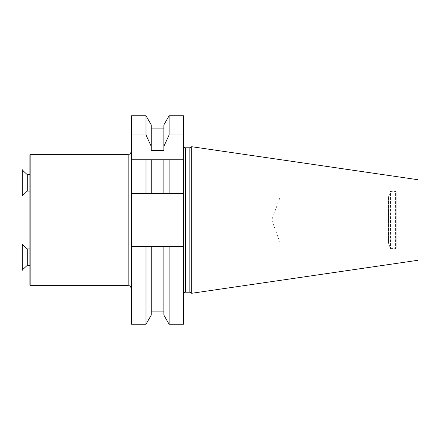 <?xml version="1.0" encoding="UTF-8"?>
<svg xmlns="http://www.w3.org/2000/svg" width="440" height="440" viewBox="0 0 440 440"><rect width="100%" height="100%" fill="white"/><g stroke="black" fill="none" stroke-linecap="round" stroke-linejoin="round"><path stroke-width="0.33" stroke-dasharray="2.2 1.65" d="M145.998 115.792L145.998 193.43L131.461 193.43L131.461 324.209M169.114 324.209L169.114 246.571L183.486 246.571L183.486 193.43L163.873 193.43L163.873 159.77L151.239 159.77L151.239 193.43L163.873 193.43L131.461 193.43L131.461 115.792M131.461 220L131.461 288.926L131.461 220M388.471 197.027L388.471 242.974L388.471 197.027L390.506 191.428L390.506 248.573L390.506 191.428L395.543 191.428L395.543 248.573L395.543 191.428L396.831 192.088L396.831 247.913L396.831 192.088L418 192.088L418 247.913L396.831 247.913L395.543 248.573L390.506 248.573L388.471 242.974L280.148 242.974L280.148 197.027L280.148 242.974L271.783 220L280.148 197.027L388.471 197.027M163.873 315.134L163.873 246.571L163.873 311.9L163.873 246.571L151.239 246.571L183.486 246.571L183.486 324.209M183.486 115.792L183.486 193.43L169.114 193.43L169.114 115.792M151.239 315.134L151.239 246.571L151.239 311.9L151.239 246.571L131.461 246.571L145.998 246.571L145.998 324.209M183.486 220L183.486 294.179L183.486 220M418 247.913L418 192.088M189.833 147.791L189.833 292.209M191.691 146.718L191.691 293.282M418 179.724L418 260.277M131.461 159.77L145.998 159.77M169.114 159.77L183.486 159.77M131.461 246.571L183.486 246.571M183.486 193.43L131.461 193.43M163.873 150.585L163.873 124.867M151.239 124.867L151.239 150.585M30.861 154.357L30.861 285.643M22 220L22 270.264L22 244.007L22 270.264L22.33 270.264L22.33 244.007L22.33 270.264L22.33 244.007L22 244.007M29.876 155.342L29.876 284.658M29.876 257.136L29.876 265.331L29.876 257.136M29.876 182.864L29.876 174.669L29.876 182.864M29.876 220L29.876 183.904L29.876 220M27.264 182.864L27.264 174.669L27.264 182.864M22.33 182.864L22.33 169.736L22.33 182.864M22 182.864L22 169.736L22 182.864M22.33 195.993L22.33 169.736L27.264 174.669L27.264 191.059L22 195.993L22 169.736M29.876 248.941L27.264 248.941L27.264 265.331L27.264 248.941L27.264 265.331L22.33 270.264M27.264 248.941L22.33 244.007M185.455 292.209L185.455 147.791M128.178 154.357L128.178 285.643M29.876 183.904L22 183.904M29.876 256.096L22 256.096M29.876 191.059L27.264 191.059M29.876 265.331L27.264 265.331"/><path stroke-width="0.66" d="M131.461 324.209L131.461 246.571L151.239 246.571L145.998 246.571L145.998 324.209L131.461 324.209M131.461 134.959L145.998 134.959L145.998 115.792L131.461 115.792L131.461 246.571M183.486 246.571L183.486 324.209L169.114 324.209L169.114 246.571L163.873 246.571L183.486 246.571L183.486 193.43L163.873 193.43L169.114 193.43L169.114 159.77L183.486 159.77L183.486 193.43M183.486 134.959L183.486 115.792L169.114 115.792L169.114 134.959L183.486 134.959L183.486 159.77M131.461 159.77L145.998 159.77L145.998 193.43L151.239 193.43L131.461 193.43M189.833 220L189.833 147.791L191.691 146.718L191.691 293.282L189.833 292.209L189.833 220M191.691 293.282L418 260.277L418 179.724L191.691 146.718M169.114 159.77L163.873 159.77L169.114 159.77M145.998 159.77L151.239 159.77L145.998 159.77M163.873 159.77L151.239 159.77L151.239 193.43L163.873 193.43L163.873 159.77M169.114 134.959L163.873 146.361L163.873 150.585L151.239 150.585L151.239 146.361L145.998 134.959M169.114 324.209L163.873 315.134L163.873 246.571L151.239 246.571L151.239 315.134L145.998 324.209M169.114 115.792L163.873 124.867L163.873 146.361M145.998 115.792L151.239 124.867L151.239 146.361M128.178 154.357L128.178 285.643L30.861 285.643L30.861 154.357L128.178 154.357C129.151 153.725 129.899 155.562 131.461 151.074M29.876 265.331L27.264 265.331L22 270.264L22 220M30.861 285.643L29.876 284.658L29.876 155.342L30.861 154.357M29.876 191.059L27.264 191.059L27.264 174.669L22 169.736L22 195.993L22.33 195.993L22.33 169.736L22 169.736M27.264 191.059L22.33 195.993M27.264 265.331L27.264 248.941L22 244.007M22.33 270.264L22.33 244.007M189.833 147.791L185.455 147.791L185.455 292.209C185.125 291.649 184.47 292.303 183.486 294.179M189.833 292.209L185.455 292.209M185.455 147.791C185.125 148.352 184.47 147.697 183.486 145.822M151.239 128.101L163.873 128.101M151.239 311.9L163.873 311.9M128.178 285.643C129.151 286.275 129.899 284.438 131.461 288.926M29.876 174.669L27.264 174.669L29.876 174.669M29.876 248.941L27.264 248.941"/></g></svg>
